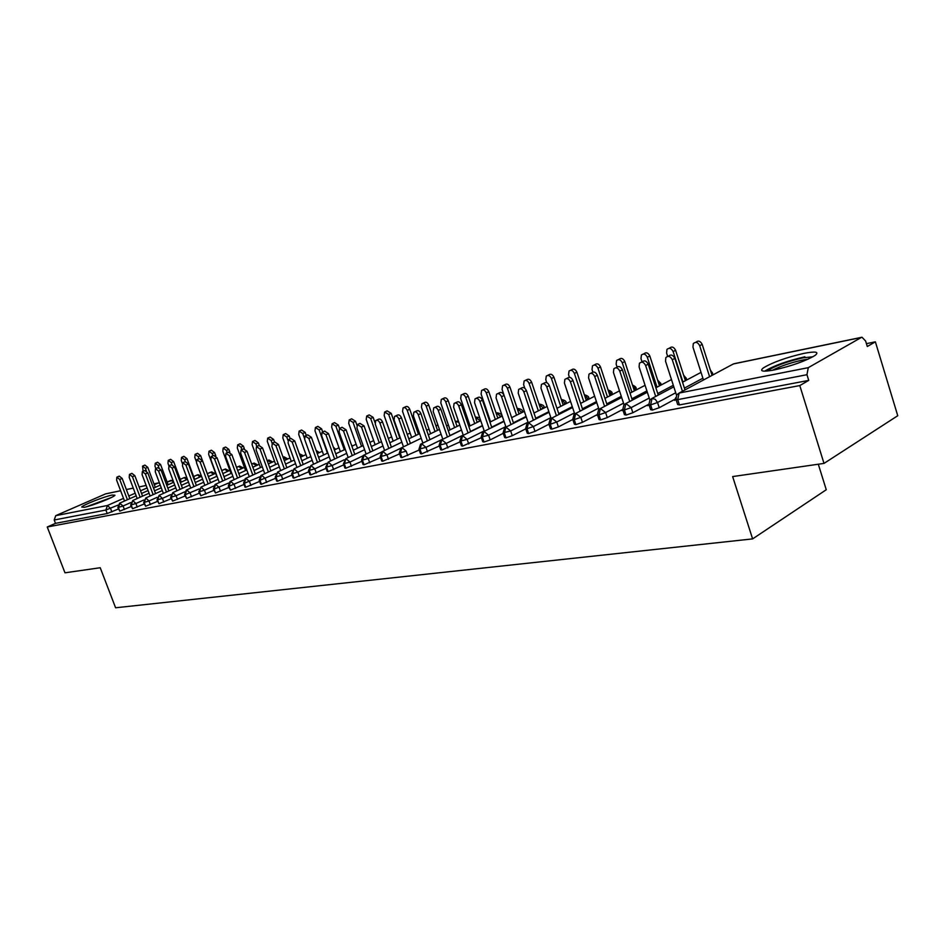 <?xml version="1.0" encoding="UTF-8"?>
<svg xmlns="http://www.w3.org/2000/svg" width="945" height="945" viewBox="0 0 945 945"><rect width="100%" height="100%" fill="white"/><g stroke="black" fill="none" stroke-linecap="round" stroke-linejoin="round"><path stroke-width="1.42" d="M774.085 369.979C762.769 372.035 759.189 371.35 763.324 367.936C772.585 362.36 786.11 357.493 803.911 353.371C815.724 351.138 819.457 351.812 815.11 355.403C805.483 361.084 791.816 365.951 774.085 369.979M84.27 507.3L81.707 507.063C82.735 505.043 104.541 496.468 112.266 495.026L114.959 495.251C113.991 497.235 91.854 505.941 84.27 507.3M875.377 341.83L867.286 346.508L865.632 341.039L862.005 337.235L861.344 337.459L808.27 367.664L806.959 374.704L808.731 380.398L799.789 385.572L824.005 463.404L897.75 415.717L875.377 341.83L866.423 343.649M818.311 464.231L826.261 489.746L752.61 538.898L115.585 607.777L100.229 567.732L64.981 572.812L47.25 526.991L55.507 523.353L107.21 513.537L105.875 510.028L54.208 519.998L55.507 523.353M54.208 519.998L55.731 515.663L105.627 493.869L120.617 490.715M799.789 385.572L47.25 526.991M824.005 463.404L732.647 476.575L752.61 538.898M118.444 509.001L107.21 513.537M808.731 380.398L679.431 404.933L677.648 404.507L676.124 399.829M675.155 399.121L659.232 407.72L652.333 410.083L650.632 409.669L649.12 405.051M674.777 399.995L676.207 400.054M648.683 404.295L632.855 412.741L626.074 415.068L624.444 414.678L622.944 410.106M648.329 405.121L647.396 405.618L649.191 405.275M622.743 409.445L607.281 417.607L600.607 419.899L599.059 419.533L597.559 415.009L596.933 415.351L597.63 415.221M622.672 410.083L621.786 410.555L623.015 410.319M597.323 414.56L582.463 422.332L575.907 424.588L574.418 424.246L572.918 419.769M572.54 419.58L558.377 426.916L551.915 429.136L550.498 428.817L549.01 424.388M548.726 424.329L534.988 431.369L528.633 433.554L527.275 433.247L525.786 428.876M525.703 428.865L512.273 435.692L506.012 437.854L504.701 437.559L503.224 433.235M503.26 433.306L490.195 439.897L484.017 442.024L482.765 441.752L481.3 437.464M481.371 437.665L462.648 446.075L461.443 445.827L459.979 441.587M460.085 441.882L441.847 450.033L440.701 449.785L439.248 445.591M439.378 445.981L421.624 453.872L420.513 453.635L419.06 449.489M419.237 449.974L401.932 457.604L400.869 457.392L399.428 453.281M399.617 453.848L382.749 461.243L381.733 461.042L380.292 456.978M380.528 457.616L364.073 464.786L363.093 464.597L361.663 460.581M361.911 461.29L345.87 468.247L344.925 468.058L343.507 464.078M343.791 464.869L328.128 471.614L327.218 471.437L325.812 467.503M326.108 468.342L310.834 474.898L309.96 474.733L308.554 470.834M308.873 471.732L293.966 478.099L293.127 477.946L291.721 474.083M292.064 475.04L277.511 481.218L276.696 481.076L275.302 477.26M275.668 478.253L261.446 484.265L260.655 484.135L259.273 480.355M259.662 481.395L245.759 487.242L245.003 487.124L243.633 483.367M244.034 484.454L230.45 490.148L228.347 486.321M228.773 487.455L215.495 492.995L213.428 489.203M213.853 490.372L200.872 495.759L198.852 492.026M199.289 493.219L186.59 498.476L184.594 494.778M185.055 495.995L172.628 501.122L170.667 497.46M171.139 498.724L158.984 503.72L157.047 500.094M157.52 501.382L145.624 506.248L143.723 502.669M144.207 503.98L132.572 508.729L130.682 505.185M131.19 506.52L119.779 511.15L117.924 507.654M119.944 503.035L136.174 495.83L119.991 503.023L118.432 507.607L119.779 511.15M172.923 480.166L167.135 482.068L171.092 480.32L173.656 482.115M153.527 488.116L160.26 485.116L153.527 488.128M148.081 490.538L141.537 493.455L148.081 490.538M132.725 500.519L149.097 493.219L132.761 500.519L131.213 505.138L132.572 508.729M186.909 477.827L184.736 477.438L180.247 479.339L184.086 477.627L186.791 479.599M173.703 482.257L166.781 485.34L173.703 482.245M161.264 487.809L154.531 490.809L161.264 487.797M145.778 497.956L162.292 490.561L145.813 497.944L144.266 502.622L145.624 506.248M201.486 476.304L198.096 474.685L193.63 476.552M187.453 479.316L180.33 482.505L187.453 479.304M174.73 485.009L167.808 488.104L174.73 484.998M159.126 495.334L175.794 487.844L159.162 495.322L157.602 500.047L158.984 503.72M215.106 473.563L211.656 471.874L207.309 473.693L210.475 472.264L213.759 474.166M201.509 476.304L194.186 479.587L201.509 476.292M188.504 482.139L181.393 485.34L188.504 482.139M172.77 492.64L189.591 485.057L172.805 492.64L171.246 497.413L172.628 501.122M229.021 470.752L225.512 469.003L221.744 470.575L224.768 469.204L227.686 471.366M195.45 454.202L197.517 453.305L200.623 455.62L208.384 476.587L215.649 473.315L208.349 476.611M202.584 479.209L195.272 482.505L202.584 479.198M198.97 488.99L185.196 494.719L184.547 494.625L186.271 490.101L203.707 482.222L186.756 489.9L185.196 494.719L186.59 498.476M243.243 467.893L239.676 466.074L236.534 467.362L238.447 466.487L241.92 468.496M229.871 470.374L222.843 473.563L229.871 470.374M216.996 476.209L209.459 479.611L216.996 476.197M201.001 487.088L218.141 479.304L201.025 487.088L199.466 491.967L200.872 495.759M257.796 464.964L254.158 463.074L251.677 464.066L252.894 463.511L256.473 465.566M244.401 467.373L237.667 470.433L244.401 467.362M231.726 473.138L223.977 476.658L231.726 473.126M228.548 483.072L214.066 489.144L213.369 489.037L215.106 484.454L232.907 476.327L215.637 484.218L214.066 489.144L215.495 492.995M272.656 461.975L268.959 460.014L267.671 460.451L271.357 462.577M259.273 464.29L252.835 467.232L259.273 464.29M246.81 469.984L238.837 473.622L246.81 469.984M243.881 480.001L229.021 486.262L228.288 486.143L230.025 481.525L248.015 473.28L230.58 481.277L229.021 486.262L230.45 490.148M287.871 458.927L284.102 456.872L283.051 457.215L286.583 459.518M274.487 461.148L268.368 463.948L274.487 461.148M254.04 470.515L262.249 466.747L254.04 470.527M259.58 476.847L244.318 483.308L243.562 483.19L245.298 478.536L263.49 470.149L245.889 478.264L244.318 483.308L245.759 487.242M290.044 457.923L284.268 460.581L290.044 457.923M278.066 463.452L269.597 467.338L278.066 463.44M303.439 455.809L299.329 453.706M275.668 473.61L259.993 480.284L259.202 480.154L260.938 475.465L279.33 466.96L261.552 475.181L259.993 480.284L261.446 484.265M305.979 454.628L300.557 457.132L305.979 454.628M294.249 460.05L285.544 464.089L294.249 460.05M295.561 463.676L277.606 472.027L276.034 477.178L277.511 481.218M322.304 451.249L317.248 453.588M310.846 456.577L301.868 460.747M312.193 460.321L294.049 468.791L292.489 474.012L293.966 478.099M339.007 447.788L334.353 449.962M327.844 452.998L318.595 457.321M329.226 456.872L310.917 465.483L309.346 470.752L310.834 474.898M356.135 444.233L351.894 446.229M345.268 449.336L335.735 453.813M346.697 453.34L328.198 462.081L326.627 467.421L328.128 471.614M373.677 440.594L369.873 442.39M363.14 445.567L353.312 450.222M364.616 449.714L345.917 458.597L344.358 463.995L345.87 468.247M391.667 436.862L388.324 438.456M381.473 441.705L371.338 446.524M382.985 445.993L364.108 455.017L362.549 460.487L364.073 464.786M410.106 433.034L407.248 434.405M400.29 437.724L389.824 442.732M401.849 442.177L382.772 451.344L381.213 456.884L382.749 461.243M437.913 425.049L435.928 425.793M429.018 429.113L426.679 430.235M419.604 433.637L408.807 438.834M421.21 438.256L401.932 447.576L400.373 453.187L401.932 457.604M458.431 421.151L456.494 421.198M448.438 425.073L446.642 425.947M439.425 429.432L428.286 434.83M441.091 434.216L421.6 443.713L420.053 449.383L421.624 453.872M479.729 417.761L476.268 417.099M468.366 420.938L467.137 421.529M459.79 425.108L448.284 430.719M461.503 430.081L441.811 439.732L440.276 445.485L441.847 450.033M501.582 415.635L501.677 415.954C501.937 414.477 500.389 413.426 497.058 412.788L496.09 413.119M488.825 416.686L488.199 416.993M480.721 420.655L468.838 426.478M482.493 425.817L462.589 435.645L461.054 441.469L462.648 446.075M502.232 416.06L489.947 422.131M522.479 411.358L522.585 411.689C522.868 410.213 521.309 409.138 517.895 408.476L517.234 408.653M504.063 421.435L483.946 431.452L482.422 437.346L484.017 442.024M524.357 411.335L511.658 417.655M543.942 406.976L544.06 407.319C544.391 405.842 542.808 404.755 539.311 404.047L538.981 404.106M526.247 416.922L505.906 427.128L504.394 433.105L506.012 437.854M547.12 406.456L533.984 413.036M549.069 412.28L528.515 422.687L527.003 428.735L528.633 433.554M570.532 401.424L556.959 408.287M572.564 407.496L551.774 418.103L550.273 424.246L551.915 429.136M594.653 396.227L580.608 403.397M596.744 402.57L575.729 413.402L574.253 419.615L575.907 424.588M619.483 390.864L604.954 398.353M621.668 397.491L600.406 408.547L598.941 414.855L600.607 419.899M645.081 385.312L630.031 393.144M647.337 392.246L625.85 403.539L624.397 409.941L626.074 415.068M671.47 379.571L655.877 387.769M673.82 386.836L652.074 398.377L650.644 404.873L652.333 410.083M701.036 372.389L682.526 382.217M117.121 477.06L119.271 476.126L122.153 478.418L119.743 479.469L116.861 477.166L116.625 480.143L124.516 501.004M122.153 478.418L129.808 498.653M119.743 479.469L127.41 499.716M142.801 465.991L144.892 465.082L147.774 467.338L145.424 468.354L142.541 466.098L143.097 471.26M146.333 470.775L145.424 468.354M155.275 487.336L147.774 467.338M129.749 474.284L131.898 473.362L134.84 475.666L132.418 476.717L129.477 474.402L129.217 477.414L137.19 498.535M134.84 475.666L142.553 496.137M132.418 476.717L140.143 497.212M142.648 471.46L144.798 470.527L147.798 472.854L145.365 473.917L142.364 471.59L142.093 474.626L150.137 496.007M147.798 472.854L155.571 493.573M145.365 473.917L153.149 494.66M158.961 467.562L158.205 465.519L155.263 463.251L154.98 466.239L155.854 468.566L157.98 467.633L161.04 469.984L158.595 471.047L155.535 468.696L155.252 471.768L163.367 493.42M161.04 469.984L168.883 490.951M158.595 471.047L166.45 492.038M169.32 465.613L171.447 464.68L174.565 467.043L172.12 468.118L169.001 465.755L168.706 468.862L176.892 490.786M174.565 467.043L182.479 488.27M172.12 468.118L180.046 489.368M155.547 463.133L157.626 462.235L160.567 464.503L158.205 465.519M168.127 484.738L160.567 464.503M168.553 460.227L170.643 459.317L173.632 461.597L171.258 462.637L168.269 460.345L167.974 463.357L168.895 465.838M171.966 464.515L171.258 462.637M181.263 482.08L173.632 461.597M181.853 457.25L183.932 456.34L186.98 458.644L184.606 459.683L181.546 457.38L181.239 460.428L182.314 463.322M185.314 461.609L184.606 459.683M194.67 479.363L186.98 458.644M198.993 458.715L198.237 456.659L195.119 454.344L194.8 457.427L196.217 461.243M87.767 506.449L109.856 498.239M111.309 497.531L86.196 506.863M767.104 371.054C774.368 366.14 786.334 361.734 802.99 357.836L812.854 356.808M808.117 359.171L802.577 360.057C790.705 362.691 780.605 366.117 772.278 370.322M804.868 356.797C787.35 360.825 773.955 365.62 764.67 371.172M183.106 462.589L185.232 461.656L188.409 464.03L185.941 465.117L182.763 462.743L182.456 465.873L190.725 488.092M188.409 464.03L196.383 485.529M185.941 465.117L193.938 486.64M209.341 451.096L211.397 450.198L214.574 452.525L212.176 453.576L208.999 451.249L208.656 454.356L216.759 476.304M212.968 455.75L212.176 453.576M215.814 455.915L214.574 452.525M197.21 459.494L199.312 458.573L202.561 460.959L200.092 462.058L196.843 459.66L196.525 462.826L204.864 485.34M202.561 460.959L210.617 482.73M200.092 462.058L208.148 483.84M211.621 456.34L213.724 455.407L217.043 457.817L214.55 458.916L211.243 456.506L210.912 459.707L219.323 482.529M217.043 457.817L225.158 479.859M214.55 458.916L222.689 480.993M226.387 453.104L228.466 452.183L231.856 454.604L229.363 455.714L225.973 453.281L225.631 456.518L234.124 479.647M231.856 454.604L240.054 476.93M229.363 455.714L237.573 478.064M241.495 449.785L243.562 448.863L247.023 451.308L244.519 452.431L241.058 449.985L240.691 453.257L249.279 476.705M247.023 451.308L255.28 473.929M244.519 452.431L252.799 475.087M223.54 447.918L225.583 447.02L228.832 449.359L226.422 450.422L223.174 448.072L222.831 451.226L231.005 473.457M227.261 452.714L226.422 450.422M229.848 452.135L228.832 449.359M238.069 444.67L240.101 443.772L243.408 446.123L240.987 447.198L237.679 444.835L237.313 448.013L245.57 470.551M241.873 449.619L240.987 447.198M244.33 448.651L243.408 446.123M252.929 441.339L254.949 440.453L258.328 442.815L255.894 443.902L252.516 441.528L252.138 444.729L260.466 467.574M256.816 446.43L255.894 443.902M259.249 445.343L258.328 442.815M268.144 437.937L270.14 437.051L273.589 439.437L271.156 440.524L267.695 438.137L267.305 441.374L275.716 464.527M272.148 443.276L271.156 440.524M274.558 442.13L273.589 439.437M256.957 446.394L259.001 445.485L262.545 447.942L260.029 449.064L256.485 446.607L256.119 449.914L264.777 473.693M262.545 447.942L270.884 470.87M260.029 449.064L268.392 472.027M272.798 442.921L274.818 442.012L278.444 444.481L275.916 445.627L272.302 443.146L271.912 446.489L280.665 470.61M278.444 444.481L286.855 467.728M275.916 445.627L284.35 468.897M289.028 439.366L291.025 438.468L294.722 440.949L292.194 442.095L288.485 439.602L288.083 442.981L296.931 467.456M294.722 440.949L303.215 464.515M292.194 442.095L300.711 465.684M305.648 435.716L307.621 434.83L311.413 437.322L308.873 438.48L305.081 435.976L304.668 439.39L313.586 464.219M311.413 437.322L319.989 461.219M308.873 438.48L317.461 462.4M315.949 427.234L317.874 426.372L321.572 428.794L322.706 431.983L324.631 431.109L328.517 433.613L325.966 434.771L322.08 432.267L321.654 435.704L330.667 460.912M328.517 433.613L337.176 457.841M325.966 434.771L334.636 459.034M283.701 434.452L285.673 433.566L289.205 435.976L286.76 437.074L283.228 434.665L282.827 437.937L291.308 461.42M287.953 440.37L286.76 437.074M290.233 438.823L289.205 435.976M299.636 430.885L301.585 430.01L305.2 432.432L302.743 433.531L299.128 431.109L298.714 434.428L307.279 458.231M304.385 438.09L302.743 433.531M306.274 435.432L305.2 432.432M327.442 453.187L319.115 429.916L315.417 427.483L314.98 430.825L323.627 454.97M332.664 423.49L334.565 422.639L338.345 425.073L335.877 426.195L332.097 423.762L331.648 427.14L340.377 451.639M344.287 449.796L335.877 426.195M339.538 428.439L338.345 425.073M349.792 419.663L351.658 418.812L355.533 421.269L353.052 422.391L349.178 419.946L348.717 423.36L357.541 448.213M361.533 446.335L353.052 422.391M356.915 425.179L355.533 421.269M340.176 428.156L342.078 427.282L346.059 429.798L343.507 430.979L339.515 428.451L339.078 431.936L348.185 457.522M346.059 429.798L354.788 454.38M343.507 430.979L352.249 455.584M367.357 415.729L369.176 414.902L373.145 417.359L370.664 418.505L366.695 416.036L366.223 419.486L375.13 444.717M379.228 442.78L370.664 418.505M374.988 422.58L373.145 417.359M358.096 424.222L359.962 423.372L364.049 425.9L361.486 427.081L357.387 424.553L356.938 428.061L366.14 454.037M364.049 425.9L372.862 450.836M361.486 427.081L370.31 452.053M385.359 411.701L387.131 410.886L391.206 413.355L388.714 414.501L384.639 412.032L384.166 415.516L393.155 441.138M397.361 439.13L388.714 414.501M399.829 437.948L391.206 413.355M376.5 420.194L378.307 419.356C379.914 418.54 381.319 419.379 382.501 421.883L379.925 423.077C378.744 420.572 377.338 419.734 375.732 420.549L375.271 424.092L384.568 450.481M382.501 421.883L391.395 447.198M379.925 423.077L388.844 448.426M403.822 407.579L405.547 406.775C407.165 405.96 408.559 406.787 409.728 409.244L407.236 410.402C406.066 407.933 404.673 407.106 403.054 407.933L402.558 411.441L411.654 437.464M415.954 435.397L407.236 410.402M418.422 434.204L409.728 409.244M395.376 416.048L397.124 415.245C398.79 414.371 400.231 415.221 401.436 417.773L398.861 418.978C397.644 416.414 396.215 415.576 394.549 416.438L394.077 420.017L403.48 446.831M401.436 417.773L410.425 443.465M398.861 418.978L407.862 444.705M422.758 403.338L424.435 402.558C426.101 401.696 427.53 402.523 428.723 405.039L426.23 406.196C425.037 403.68 423.596 402.853 421.931 403.728L421.435 407.26L430.613 433.696M435.031 431.57L426.23 406.196M437.511 430.365L428.723 405.039M414.76 411.807L416.45 411.016C418.162 410.095 419.639 410.933 420.879 413.556L418.304 414.76C417.052 412.15 415.576 411.299 413.863 412.221L413.39 415.824L422.887 443.087M420.879 413.556L429.951 439.638M418.304 414.76L427.388 440.89M442.201 398.991L443.807 398.235C445.532 397.313 446.997 398.14 448.225 400.715L445.721 401.885C444.493 399.31 443.028 398.483 441.303 399.404L440.807 402.972L450.08 429.833M454.604 427.636L445.721 401.885M457.085 426.431L448.225 400.715M434.676 407.437L436.295 406.681C438.055 405.7 439.579 406.539 440.854 409.22L438.267 410.437C436.98 407.756 435.468 406.917 433.708 407.897L433.223 411.536L442.827 439.236M440.854 409.22L450.009 435.716M438.267 410.437L447.446 436.968M462.164 394.526L463.7 393.805C465.472 392.813 466.984 393.64 468.247 396.274L465.743 397.455C464.479 394.821 462.967 393.994 461.195 394.986L460.687 398.577L470.067 425.876M474.709 423.608L465.743 397.455M477.19 422.38L468.247 396.274M455.136 402.96L456.671 402.227C458.49 401.176 460.05 402.027 461.373 404.755L458.774 405.996C457.463 403.255 455.892 402.405 454.072 403.456L453.6 407.118L463.298 435.291M461.373 404.755L470.622 431.676M458.774 405.996L468.047 432.952M482.671 389.931L484.123 389.245C485.943 388.206 487.502 389.021 488.801 391.714L486.297 392.907C484.998 390.214 483.438 389.387 481.607 390.439L481.099 394.053L490.585 421.824M495.345 419.474L486.297 392.907M497.838 418.233L488.801 391.714M476.174 398.341L477.615 397.656C479.481 396.534 481.099 397.372 482.458 400.184L479.859 401.424C478.501 398.613 476.882 397.774 475.016 398.896L474.532 402.582L484.348 431.251M482.458 400.184L491.802 427.542M479.859 401.424L489.226 428.817M503.744 385.229L505.102 384.58C506.981 383.457 508.587 384.272 509.922 387.037L507.406 388.23C506.071 385.477 504.465 384.65 502.586 385.773L502.078 389.411L504.039 395.223M516.549 415.221L507.406 388.23M519.041 413.981L509.922 387.037M497.802 393.604L499.137 392.966C501.063 391.762 502.728 392.6 504.134 395.471L501.535 396.723C500.129 393.841 498.464 393.014 496.538 394.219L496.066 397.916L505.988 427.093M504.134 395.471L513.572 423.289M501.535 396.723L510.997 424.577M525.396 380.386L526.648 379.784C528.586 378.579 530.239 379.394 531.622 382.217L529.106 383.434C527.723 380.599 526.07 379.784 524.132 380.989L523.624 384.65L524.853 388.277M538.343 410.862L529.106 383.434M540.835 409.61L531.622 382.217M520.057 388.738L521.274 388.147C523.258 386.848 524.983 387.674 526.436 390.628L523.837 391.891C522.384 388.938 520.66 388.111 518.675 389.399L518.203 393.12L528.22 422.758M526.436 390.628L535.969 418.907M523.837 391.891L533.393 420.218M547.675 375.401L548.797 374.858C550.793 373.558 552.506 374.374 553.935 377.268L551.419 378.496C549.99 375.59 548.277 374.775 546.281 376.075L545.785 379.736L546.765 382.666M560.739 406.374L551.419 378.496M563.232 405.121L553.935 377.268M542.962 383.717L544.048 383.197C546.092 381.792 547.876 382.607 549.376 385.643L546.777 386.918C545.265 383.883 543.493 383.056 541.438 384.461L540.977 388.182L551.1 418.34M549.376 385.643L559.015 414.418M546.777 386.918L556.428 415.729M570.579 370.286L571.571 369.802C573.639 368.408 575.399 369.2 576.887 372.188L574.371 373.417C572.883 370.428 571.111 369.625 569.055 371.019L568.571 374.692L569.433 377.279M583.786 401.779L574.371 373.417M586.278 400.503L576.887 372.188M566.551 378.555L567.472 378.106C569.587 376.594 571.43 377.398 573.001 380.516L570.402 381.804C568.831 378.673 566.988 377.87 564.874 379.382L564.425 383.091L574.678 413.851M573.001 380.516L582.734 409.787M570.402 381.804L580.147 411.122M594.169 365.018L594.996 364.605C597.122 363.093 598.953 363.872 600.5 366.943L597.984 368.184C596.437 365.113 594.606 364.333 592.48 365.833L592.019 369.507L592.846 372.035M607.493 397.042L597.984 368.184M609.986 395.754L600.5 366.943M590.849 373.24L591.594 372.873C593.779 371.231 595.693 372.011 597.323 375.236L594.724 376.535C593.082 373.299 591.168 372.519 588.995 374.161L588.57 377.858L598.976 409.291M597.323 375.236L607.151 405.039M594.724 376.535L604.576 406.374M618.443 359.596L619.105 359.265C621.29 357.623 623.192 358.391 624.799 361.557L622.294 362.809C620.676 359.643 618.774 358.876 616.589 360.506L616.14 364.168L617.038 366.908M631.898 392.175L622.294 362.809M634.378 390.876L624.799 361.557M615.892 367.77L616.435 367.499C618.691 365.703 620.676 366.471 622.389 369.79L619.79 371.101C618.065 367.77 616.093 367.003 613.837 368.798L613.447 372.472L624.031 404.684M622.389 369.79L632.323 400.137M619.79 371.101L629.748 401.495M643.462 354.009L643.911 353.784C646.167 352.001 648.14 352.745 649.829 356.005L647.313 357.269C645.636 353.997 643.663 353.253 641.407 355.036L640.993 358.663L642.057 361.935M657.023 387.166L647.313 357.269M659.504 385.855L649.829 356.005M641.726 362.124L642.033 361.97C644.36 360.01 646.415 360.742 648.223 364.179L645.624 365.502C643.817 362.053 641.761 361.309 639.434 363.282L639.092 366.92L649.865 400.018M648.223 364.179L658.263 395.104M645.624 365.502L655.688 396.463M648.175 405.464L648.837 403.905M669.249 348.256L669.462 348.15C671.789 346.201 673.832 346.909 675.604 350.288L673.112 351.564C671.328 348.173 669.284 347.465 666.957 349.414L666.591 353.005L667.666 356.348M682.916 382.004L673.112 351.564M685.385 380.693L675.604 350.288M668.387 356.312L668.422 356.289C670.808 354.127 672.958 354.836 674.86 358.403L672.273 359.726C670.359 356.159 668.221 355.45 665.835 357.612L665.528 361.191L676.537 395.258M674.86 358.403L685.007 389.907M672.273 359.726L682.444 391.289M674.612 400.361L675.817 397.597M695.803 342.338C698.201 340.224 700.328 340.921 702.182 344.393L699.69 345.681C697.812 342.173 695.685 341.488 693.287 343.637L692.968 347.169L703.47 379.996M709.601 376.701L699.69 345.681M712.069 375.378L702.182 344.393M55.731 515.663L107.423 505.492L123.523 498.369M128.815 496.019L135.182 493.207M140.545 490.821L147.101 487.927M154.307 484.738L158.299 482.966L153.976 483.864L158.654 482.836M146.18 485.47L139.08 486.935L146.156 485.423M133.269 488.14L126.37 489.569M120.641 490.762L105.627 493.869M159.575 483.297L158.299 482.966L159.362 482.73M117.901 505.15L105.875 510.028L107.423 505.492L110.53 508.422L111.864 511.942M861.344 337.459L733.355 363.943L679.136 393.061L808.27 367.664M806.959 374.704L677.719 399.64L679.431 404.933M861.698 337.294L734.029 363.731L731.654 364.853M679.136 393.061L677.719 399.64L675.935 399.239L676.821 394.809L679.136 393.061M130.67 502.61L123.086 505.988L119.602 503.189L117.889 507.536L123.086 506L124.433 509.544M143.723 500.011L135.903 503.508L137.261 507.099M157.071 497.353L149.015 500.968L150.373 504.606M170.726 494.625L162.41 498.381L163.78 502.055M184.688 491.837L176.113 495.723L177.495 499.444M186.756 489.9L190.122 493.018L191.516 496.775M213.582 486.061L204.451 490.242L205.856 494.046M215.637 484.218L219.11 487.396L220.528 491.246M230.58 481.277L234.124 484.49L235.553 488.388M245.889 478.264L249.48 481.513L250.933 485.458M261.552 475.181L265.226 478.465L266.679 482.458M292.159 470.291L281.338 475.347L282.803 479.387M309.074 466.877L297.852 472.146L299.329 476.245M326.438 463.369L314.791 468.874L316.28 473.02M344.252 459.754L332.144 465.507L333.644 469.712M362.561 456.033L349.945 462.07L351.457 466.322M381.39 452.194L368.207 458.526L369.731 462.837M400.81 448.202L386.954 454.899L388.489 459.27M406.196 451.167L401.932 447.576L400.94 448.095L399.31 452.974L406.196 451.178L407.744 455.596M475.477 417.395L480.332 420.69L477.142 422.25M470.019 425.746L468.791 426.349M461.455 429.94L449.962 435.574M442.78 439.106L425.959 447.351L427.53 451.84M500.803 416.769L497.755 417.997M490.49 421.576L489.864 421.883M482.399 425.569L470.539 431.428M463.215 435.043L446.264 443.418L447.847 447.965M521.782 412.622L518.911 413.615M503.933 421.068L491.672 427.164M484.218 430.873L467.137 439.378L468.72 443.985M543.328 408.358L540.67 409.114M526.082 416.426L513.407 422.781M505.811 426.585L488.589 435.22L490.195 439.897M565.464 403.987L565.252 403.35L563.019 404.484M548.856 411.642L535.744 418.269M528.019 422.167L510.654 430.944L512.273 435.692M588.227 399.499L587.967 398.719L586.018 399.711M572.292 406.704L558.743 413.615M550.864 417.631L533.37 426.549L534.988 431.369M611.651 394.904L611.332 393.947L609.667 394.797M596.425 401.613L582.404 408.819M574.371 412.953L556.735 422.025L558.377 426.916M635.737 390.179L635.371 389.045L634.012 389.742M621.29 396.345L606.773 403.881M598.587 408.134L580.809 417.359L582.463 422.332M660.531 385.324L660.106 383.989L659.078 384.532M646.9 390.911L631.874 398.79M623.523 403.172L605.615 412.563L607.281 417.607M686.07 380.339L685.574 378.791L684.889 379.146M673.312 385.288L657.744 393.533M649.227 398.046L631.177 407.614L632.855 412.741M712.376 375.212L711.502 373.606M702.903 378.213L684.428 388.1M675.722 392.766L657.531 402.499L659.232 407.72M130.634 505.067L135.903 503.508L132.761 500.519L130.634 505.067M143.675 502.539L149.015 500.98L145.813 497.944L143.675 502.539M193.63 476.54L197.363 474.874L200.127 476.906M156.988 499.964L162.41 498.381L159.162 495.322L156.988 499.964M170.608 497.33L176.113 495.723L172.805 492.64L170.608 497.33M198.793 491.861L204.451 490.242L201.025 487.088L198.793 491.861M299.388 453.883L302.164 456.4M275.231 477.048L281.338 475.347L277.606 472.027L275.231 477.048M316.339 451.048L318.111 453.198M291.651 473.87L297.852 472.157L294.049 468.791L291.651 473.87M308.472 470.598L314.791 468.874L310.917 465.483L308.472 470.598M325.718 467.255L332.144 465.519L328.198 462.081L325.718 467.255M343.413 463.83L349.945 462.07L345.917 458.597L343.413 463.83M361.569 460.298L368.207 458.526L364.108 455.017L363.234 455.455L361.569 460.298M380.197 456.683L386.954 454.899L382.772 451.344L381.851 451.816L380.197 456.683M436.117 425.699L438.019 425.356M455.443 421.659L458.786 422.202M418.954 449.17L425.959 447.351L421.6 443.713L420.56 444.268L418.954 449.17M439.13 445.249L446.264 443.418L441.811 439.732L440.701 440.346L439.13 445.249M496.562 412.906L500.72 416.521L501.795 416.284M459.861 441.22L467.137 439.378L462.589 435.645L461.396 436.306L459.861 441.22M481.17 437.086L488.589 435.22L483.946 431.452L482.671 432.172L481.17 437.086M517.246 408.677L521.652 412.256L522.739 412.138M503.094 432.834L510.654 430.944L505.906 427.128L504.547 427.931L503.094 432.834M539.028 404.224L543.162 407.862L544.249 407.897M525.644 428.451L527.003 428.735L533.37 426.549L528.515 422.687L527.038 423.573L525.644 428.451M561.424 399.7L565.252 403.35L566.114 402.83C566.492 401.365 564.897 400.243 561.354 399.487M566.008 402.464L566.35 403.539M548.856 423.939L550.273 424.246L556.735 422.025L551.774 418.103L550.191 419.084L548.856 423.939M584.482 395.104L587.967 398.719L588.794 398.211C589.137 396.841 587.66 395.695 584.376 394.762M588.676 397.821L589.078 399.073M572.764 419.296L574.253 419.615L580.809 417.359L575.729 413.402L574.028 414.489L572.764 419.296M608.237 390.439L611.332 393.947L612.124 393.463C612.419 392.222 611.072 391.053 608.072 389.954M611.994 393.061L612.454 394.478M597.394 414.501L598.941 414.855L605.615 412.563L600.406 408.547L598.575 409.764L597.394 414.501M632.701 385.714L635.359 389.045M635.985 388.147L635.371 389.045M622.767 409.575L624.397 409.941L631.177 407.614L625.85 403.539L623.865 404.909L622.767 409.575M657.921 380.965L660.094 383.989L660.815 383.552L657.637 380.091M660.685 383.103L661.264 384.934M648.943 404.484L650.644 404.873L657.531 402.511L655.298 399.333L652.074 398.377L649.936 399.924L648.943 404.484M683.944 376.216L685.574 378.791L686.235 378.378L683.578 375.059M686.105 377.906L686.743 379.973M710.864 371.609L711.809 373.44L712.424 373.051L710.356 370.003M712.282 372.554L713.014 374.87M200.623 455.62L198.237 456.659M321.572 428.794L319.115 429.916M126.358 489.522L133.257 488.092M319.363 452.62L316.091 450.363M335.664 449.347L333.372 447.198M352.355 446.005L351.28 444.504M418.056 429.207L417.43 429.538M437.216 425.191L436.188 425.663M636.505 389.777L636.115 388.584C636.446 387.45 635.229 386.281 632.477 385.064"/></g></svg>
